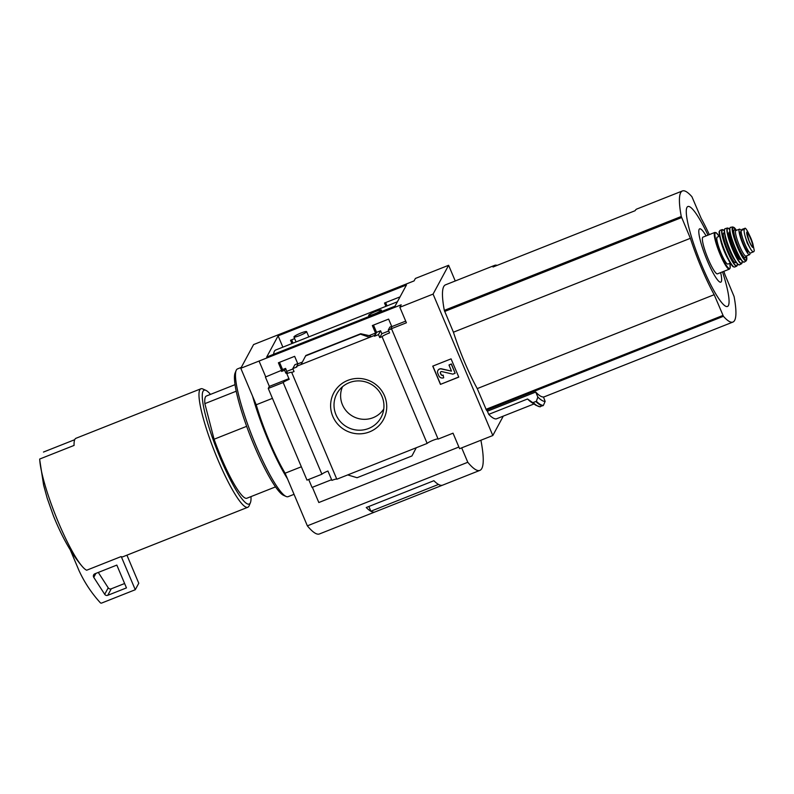 <?xml version="1.0" encoding="UTF-8"?>
<svg xmlns="http://www.w3.org/2000/svg" width="794" height="794" viewBox="0 0 794 794"><rect width="100%" height="100%" fill="white"/><g stroke="black" fill="none" stroke-linecap="round" stroke-linejoin="round"><path stroke-width="1.19" d="M273.612 354.293A72.214 11.791 -111.6 0 1 275.667 350.015L397.397 301.78M400.047 296.867L384.495 303.03L385.874 306.345M405.694 321.123L391.799 326.622L388.623 319.099L372.346 325.55L375.532 333.073L368.922 335.693M391.69 326.364L389.864 327.088L388.306 329.976A5.995 0.804 -22.9 0 1 391.065 329.212L391.799 326.622M411.927 455.974L416.255 447.756L411.927 455.974L357.062 477.72L347.722 474.911L427.152 443.429L382.063 336.686A5.995 0.804 -22.9 0 1 389.566 332.934L388.306 329.976M388.742 330.989L381.845 333.718L379.75 337.599L378.5 334.631L374.49 336.219L375.532 333.073M382.063 336.686L379.75 337.599M381.845 333.718L380.584 330.761L378.5 334.631M380.584 330.761L376.574 332.349L374.49 336.219M385.626 302.583L387.025 305.889M376.574 332.349L373.488 325.093M294.653 338.631L290.525 340.269L291.914 343.584M302.375 362.064L297.839 363.86L294.653 356.337L278.386 362.779L281.562 370.312L265.404 377.041L281.562 370.312M292.936 368.952L286.842 371.364L285.86 373.2L287.349 372.604L286.793 373.627A5.995 0.804 -22.9 0 1 291.716 372.406A5.995 0.804 -22.9 0 1 291.726 372.475L294.038 371.562L292.788 368.595L294.872 364.724L297.72 363.602M286.842 371.364L285.592 368.406L284.609 370.232L285.86 373.2M285.592 368.406L282.604 369.587L281.622 371.413L284.609 370.232M291.656 339.822L293.055 343.127M282.604 369.587L279.518 362.332M281.334 370.729L281.622 371.413M297.839 363.86L296.797 367.007L292.788 368.595M296.509 366.322L374.202 335.534M370.441 335.822L369.617 337.351L360.476 334.175L360.734 333.738L370.282 335.882M347.792 380.386A28.207 27.572 -151.7 0 0 341.708 427.887A28.207 27.572 -151.7 0 0 386.509 410.131A28.207 27.572 -151.7 0 0 347.792 380.386M347.722 474.911L336.815 479.229L291.726 372.475M448.62 265.285L415.391 278.456L414.061 280.917L253.584 344.576L240.8 368.277L401.178 304.807L399.848 307.268L433.077 294.098L448.62 265.285L455.25 280.977M265.633 376.624L259.082 361.111M286.793 373.627L289.205 379.334A5.995 0.804 -22.9 0 0 283.17 382.529L321.907 474.226A5.995 0.804 157.1 0 1 327.942 471.031L331.892 480.38A5.995 0.804 157.1 0 1 336.765 479.11M288.917 378.639L269.355 386.39L265.404 377.041M503.277 416.125L492.816 435.519L459.587 448.689L453.037 433.177L438.119 439.092L391.482 328.686A5.995 0.804 -22.9 0 0 391.472 328.617A5.995 0.804 -22.9 0 0 390.777 328.527M391.482 328.686L406.399 322.781L399.848 307.268M427.152 443.429A5.995 0.804 157.1 0 1 432.74 440.422A5.995 0.804 157.1 0 1 438.07 438.973M235.024 384.663L206.39 396.017A54.975 8.972 68.4 0 0 204.852 403.64L236.205 391.214M497.143 265.375A99.955 16.327 68.4 0 0 494.741 265.325A99.955 16.327 68.4 0 0 493.014 267.012L635.111 210.708A99.955 16.327 68.4 0 1 636.828 209.02L682.413 190.957A99.955 16.327 -111.6 0 1 691.921 196.723L701.152 218.32A61.972 10.123 -111.6 0 1 709.32 234.627M723.86 271.33A61.972 10.123 -111.6 0 1 724.972 274.714L734.083 296.529A99.955 16.327 -111.6 0 1 732.931 322.056A99.955 16.327 -111.6 0 1 723.423 316.3L714.193 294.693A61.972 10.123 -111.6 0 1 690.373 238.309L681.262 216.484A99.955 16.327 -111.6 0 1 682.413 190.957M533.945 403.977L496.19 418.934A102.952 16.813 -111.6 0 1 488.737 414.369L527.553 398.985L532.774 402.657L536.377 401.317A107.756 17.597 68.4 0 0 543.394 405.377L545.141 401.407L543.483 396.98A99.955 16.327 -111.6 0 1 535.732 392.057L487.397 411.213A99.955 16.327 -111.6 0 1 486.474 410.19L477.244 388.594A61.972 10.123 -111.6 0 1 453.424 332.2L444.312 310.385A99.955 16.327 -111.6 0 1 445.464 284.857L494.741 265.325M492.816 435.519L433.077 294.098M487.397 411.213L488.737 414.369M543.394 405.377L539.801 406.717M535.732 392.057L537.836 397.04L536.377 401.317M210.479 394.39A61.217 9.994 68.4 0 0 205.934 390.38L202.798 388.971A63.719 10.401 68.4 0 0 200.872 388.792L75.966 438.288A63.719 10.401 -111.6 0 0 74.08 445.414L39.7 459.041A63.719 10.401 68.4 0 0 39.76 460.103A63.719 10.401 68.4 0 0 58.667 522.998A63.719 10.401 68.4 0 0 81.593 565.675A63.719 10.401 68.4 0 0 86.665 570.221L121.045 556.604A63.719 10.401 -111.6 0 0 121.313 556.713L135.268 589.734L101.692 603.043A1.251 1.221 28.3 0 1 100.292 602.715A124.936 122.117 28.3 0 1 79.072 570.727L70.2 549.716M321.907 474.226L306.99 480.132L268.253 388.435L283.17 382.529M269.355 386.39L268.253 388.435M458.882 447.032L318.821 502.533L312.389 487.308M331.594 479.695L312.042 487.437L308.677 479.467M360.694 333.768L305.611 355.911L360.476 334.175M301.085 364.506L305.611 355.911M432.74 366.133L440.452 384.375L458.783 377.11L451.071 358.868L432.74 366.133M266.685 357.042L278.118 335.842L406.459 284.986L395.025 306.176L266.685 357.042M272.441 398.35L256.214 404.781L240.8 368.277M480.896 440.243A112.44 18.361 -111.6 0 1 479.874 470.385A112.44 18.361 -111.6 0 1 467.785 462.277L461.691 447.856M301.353 466.783L285.115 473.204A62.468 10.203 -111.6 0 1 256.214 404.781M467.785 462.277L307.357 525.846L285.115 473.204M438.477 484.439L370.867 511.227A112.44 18.361 -111.6 0 0 375.026 511.931A112.44 18.361 -111.6 0 1 374.996 511.941A112.44 18.361 -111.6 0 1 366.233 507.525L433.891 480.717A112.44 18.361 -111.6 0 0 442.655 485.134A112.44 18.361 -111.6 0 1 442.635 485.144A112.44 18.361 -111.6 0 1 438.477 484.439L438.467 484.409M479.874 470.385L319.446 533.955A112.44 18.361 -111.6 0 1 307.357 525.846M370.867 511.227L368.863 506.483M458.733 377.001L440.452 384.375M440.531 384.217L432.869 366.074M455.141 373.23L451.369 363.95L448.987 365.012L451.478 371.126L441.424 368.972A3.245 3.176 28.3 0 0 437.762 373.259L438.794 375.711A3.752 3.662 28.3 0 0 443.677 377.775L443.171 375.314A1.747 1.707 28.3 0 1 440.888 374.351L440.422 373.23A1.251 1.221 28.3 0 1 441.831 371.582L452.848 374.143L455.141 373.23L451.28 364.109L448.987 365.012M437.921 370.461A3.245 3.176 28.3 0 1 441.504 368.813L451.29 371.086M443.171 375.314L443.677 377.775M443.26 375.145A1.747 1.707 28.3 0 1 440.978 374.182L440.888 374.351M440.511 372.108A1.251 1.221 28.3 0 0 440.511 373.071L440.978 374.182M200.872 388.792A63.719 10.401 68.4 0 0 217.953 459.885A63.719 10.401 68.4 0 0 247.817 507.267A63.719 10.401 68.4 0 0 249.098 505.818L250.418 502.642A61.217 9.994 68.4 0 0 250.983 496.607M247.817 507.267L122.911 556.763A63.719 10.401 -111.6 0 1 121.313 556.713M43.462 452.064L74.715 439.687M205.934 390.38A61.217 9.994 68.4 0 0 220.494 458.505A61.217 9.994 68.4 0 0 250.418 502.642M204.852 403.64L214.082 439.231A54.975 8.972 68.4 0 0 246.894 498.225L275.528 486.881M214.082 439.231L246.646 426.328M126.921 555.175L138.771 583.233L135.268 589.734M93.761 577.357A2.501 2.442 28.3 0 1 94.893 573.784L116.827 565.09L126.464 587.897L107.756 595.311A2.501 2.442 28.3 0 1 104.709 594.319L93.761 577.357L95.905 573.377M124.608 583.521L111.269 588.801A2.501 2.442 28.3 0 1 108.212 587.818L98.297 572.434M342.492 386.728A23.532 22.996 -151.7 0 0 353.102 416.453A23.532 22.996 -151.7 0 0 383.77 408.999M349.31 382.648A25.09 24.525 -151.7 0 0 338.81 390.648A25.09 24.525 -151.7 0 0 347.335 427.142A25.09 24.525 -151.7 0 0 382.519 414.22A25.09 24.525 -151.7 0 0 376.118 387.948A25.09 24.525 -151.7 0 0 349.31 382.648M527.553 398.985A102.952 16.813 68.4 0 0 531.345 402.25L536.029 405.347L540.178 406.816M537.836 397.04A104.699 17.101 68.4 0 0 545.141 401.407M477.244 388.594L714.193 294.693M453.424 332.2L690.373 238.309M707.99 235.153A53.744 8.774 68.4 0 0 686.453 208.991A53.744 8.774 68.4 0 0 702.283 266.506A53.744 8.774 68.4 0 0 726.351 306.504A53.744 8.774 68.4 0 0 722.53 271.856M706.104 235.897A28.683 4.685 68.4 0 0 698.809 232.205A28.683 4.685 68.4 0 0 707.345 260.839A28.683 4.685 68.4 0 0 718.947 281.413A28.683 4.685 68.4 0 0 720.654 272.6M278.118 335.842L282.863 347.167M299.596 335.584A6.868 0.923 157.1 0 1 293.949 336.974A6.868 0.923 157.1 0 1 300.976 333.023A6.868 0.923 157.1 0 1 306.613 331.624A6.868 0.923 157.1 0 1 299.596 335.584M374.292 314.017A6.868 0.923 157.1 0 1 368.654 315.417A6.868 0.923 157.1 0 1 375.671 311.466A6.868 0.923 157.1 0 1 381.309 310.067A6.868 0.923 157.1 0 1 374.292 314.017M752.901 243.907L750.141 236.602A8.317 1.36 68.4 0 0 746.737 232.354A8.317 1.36 68.4 0 0 749.179 241.277A8.317 1.36 68.4 0 0 752.92 247.47A8.317 1.36 68.4 0 0 752.246 241.932A8.317 1.36 68.4 0 0 752.196 241.763A8.317 1.36 68.4 0 0 750.141 236.602L747.819 231.828C746.211 228.88 745.219 227.719 744.861 228.374L744.365 229.277C743.839 230.3 744.137 232.741 745.248 236.602L747.214 242.984L750.231 248.413C751.978 251.311 753.169 252.393 753.814 251.629L754.3 250.725L752.811 243.639M741.814 229.575L744.861 228.374L742.023 229.367A12.247 1.995 68.4 0 0 741.814 229.575L741.328 230.478A12.247 1.995 68.4 0 0 744.504 243.172A12.247 1.995 68.4 0 0 750.558 253.038L753.814 251.629M748.881 251.698L748.117 252.006A10.898 1.777 -111.6 0 1 742.42 241.594A10.898 1.777 -111.6 0 1 740.445 231.808L741.169 231.52M741.259 230.647A13.746 2.243 68.4 0 0 739.393 229.158A13.746 2.243 68.4 0 0 743.075 244.492A13.746 2.243 68.4 0 0 749.516 254.705A13.746 2.243 68.4 0 0 749.913 252.829M714.838 232.434L702.948 237.148A19.741 3.226 68.4 0 0 708.238 259.172A19.741 3.226 68.4 0 0 717.488 273.851L729.388 269.136L730.162 268.084L729.845 263.31A19.245 3.146 68.4 0 1 728.187 267.767A19.245 3.146 68.4 0 1 720.644 254.179A19.245 3.146 68.4 0 1 714.947 235.411A19.245 3.146 68.4 0 1 719.156 236.374L716.128 232.672L714.838 232.434A19.741 3.226 68.4 0 0 720.128 254.457A19.741 3.226 68.4 0 0 729.388 269.136M719.652 236.175L717.23 237.128A14.491 2.362 68.4 0 0 721.121 253.306A14.491 2.362 68.4 0 0 727.909 264.074L730.331 263.122M252.601 396.226A68.721 11.225 68.4 0 0 268.332 440.65A68.721 11.225 68.4 0 0 287.468 478.762M241.267 367.414L237.535 368.892A68.721 11.225 68.4 0 0 236.155 370.451A68.721 11.225 68.4 0 0 255.956 445.553A68.721 11.225 68.4 0 0 286.088 496.458A68.721 11.225 68.4 0 0 288.162 496.657L294.038 494.325M236.155 370.451L235.103 372.991A66.716 10.898 68.4 0 0 254.328 445.91A66.716 10.898 68.4 0 0 283.577 495.337L286.088 496.458M486.474 410.19L723.423 316.3M444.312 310.385L681.262 216.484M108.212 587.818L104.709 594.319M111.269 588.801L107.756 595.311M532.774 402.657A107.676 17.587 68.4 0 0 536.029 405.347M533.379 402.737A107.944 17.627 68.4 0 0 540.377 406.766M536.039 401.685A107.944 17.627 68.4 0 0 543.036 405.714M444.66 311.456L681.609 217.566M486.007 409.337L722.957 315.436M744.365 229.277L741.328 230.478M720.704 240.473A14.491 2.362 68.4 0 0 724.555 251.936A14.491 2.362 68.4 0 0 728.158 259.261M719.612 231.163A19.235 3.146 68.4 0 0 724.991 252.462A19.235 3.146 68.4 0 0 733.735 266.794M725.408 252.373A19.741 3.226 68.4 0 0 734.658 267.042L733.378 266.814C732.852 266.734 730.232 264.382 724.991 252.472C719.751 240.155 718.52 230.925 719.344 231.391L720.118 230.349A19.741 3.226 68.4 0 0 725.408 252.373M720.118 230.349L722.232 229.575A19.681 3.216 68.4 0 0 727.483 251.539A19.681 3.216 68.4 0 0 736.723 266.159L737.437 263.916A19.433 3.176 68.4 0 1 727.731 251.4A19.433 3.176 68.4 0 1 722.193 234.101A19.433 3.176 68.4 0 1 724.287 230.756M724.515 233.108A15.989 2.61 68.4 0 0 728.068 250.765A15.989 2.61 68.4 0 0 735.969 262.02M724.962 235.361A14.739 2.412 68.4 0 0 729.339 250.08A14.739 2.412 68.4 0 0 734.748 260.075M724.614 229.238A19.225 3.136 68.4 0 0 730.043 250.457A19.225 3.136 68.4 0 0 738.688 264.769M730.262 250.408A19.473 3.176 68.4 0 0 739.432 264.868L737.715 264.194C735.572 261.97 733.011 257.385 730.033 250.467C725.001 237.932 723.344 230.667 725.091 228.662A19.473 3.176 68.4 0 0 730.262 250.408M725.091 228.662L727.512 228.007A19.185 3.136 68.4 0 0 732.594 249.445A19.185 3.136 68.4 0 0 741.646 263.677L742.271 261.256M727.512 228.007L729.626 229.347A18.937 3.097 68.4 0 0 727.393 232.275A18.937 3.097 68.4 0 0 732.822 249.316A18.937 3.097 68.4 0 0 742.251 261.236M729.954 232.255A14.739 2.412 68.4 0 0 733.239 248.532A14.739 2.412 68.4 0 0 740.524 258.923M729.974 232.354L729.924 232.374A14.242 2.322 68.4 0 0 733.745 248.264A14.242 2.322 68.4 0 0 740.425 258.854L740.465 258.834M729.984 227.888A18.47 3.017 68.4 0 0 735.155 248.323A18.47 3.017 68.4 0 0 743.531 262.08M735.403 248.254A18.709 3.057 68.4 0 0 744.256 262.129L742.529 261.514C740.465 259.36 738.003 254.963 735.155 248.323C730.242 236.096 728.684 229.109 730.48 227.352A18.709 3.057 68.4 0 0 735.403 248.254M730.48 227.352L732.793 226.945A18.242 2.978 68.4 0 0 737.566 247.331A18.242 2.978 68.4 0 0 746.221 260.839L746.549 255.886M736.405 230.339A17.756 2.898 68.4 0 0 732.733 229.923A17.756 2.898 68.4 0 0 737.983 247.093A17.756 2.898 68.4 0 0 744.861 259.549A17.756 2.898 68.4 0 0 746.529 255.896M735.572 230.617A14.997 2.451 68.4 0 0 733.984 233.257A14.997 2.451 68.4 0 0 738.251 246.587A14.997 2.451 68.4 0 0 745.735 256.264M735.601 230.806L735.84 230.568A13.746 2.243 68.4 0 0 739.532 245.892A13.746 2.243 68.4 0 0 745.973 256.115L745.626 256.105M745.248 236.602A14.371 2.342 68.4 0 0 750.231 248.413M749.248 234.706A14.371 2.342 68.4 0 0 747.819 231.828M752.613 247.172A7.871 1.29 68.4 0 0 750.906 239.381A7.871 1.29 68.4 0 0 746.817 232.533L749.189 241.257C754.121 251.053 752.077 245.703 752.633 247.172L752.583 247.182M543.533 397.109L732.931 322.056M39.76 460.103L43.61 485.104L47.213 498.275L53.456 515.921C61.962 536.942 71.341 553.527 81.593 565.675M305.839 355.494L360.734 333.738M308.826 336.874L306.613 331.624M296.053 341.936L293.949 336.974M381.874 311.397L381.309 310.067M369.091 316.459L368.654 315.417M734.658 267.042L736.723 266.159M724.287 230.726L722.232 229.575M739.432 264.868L741.646 263.677M744.256 262.129L746.221 260.839M736.415 230.339L732.793 226.945M745.973 256.115L749.516 254.705M735.84 230.568L739.393 229.158"/></g></svg>
